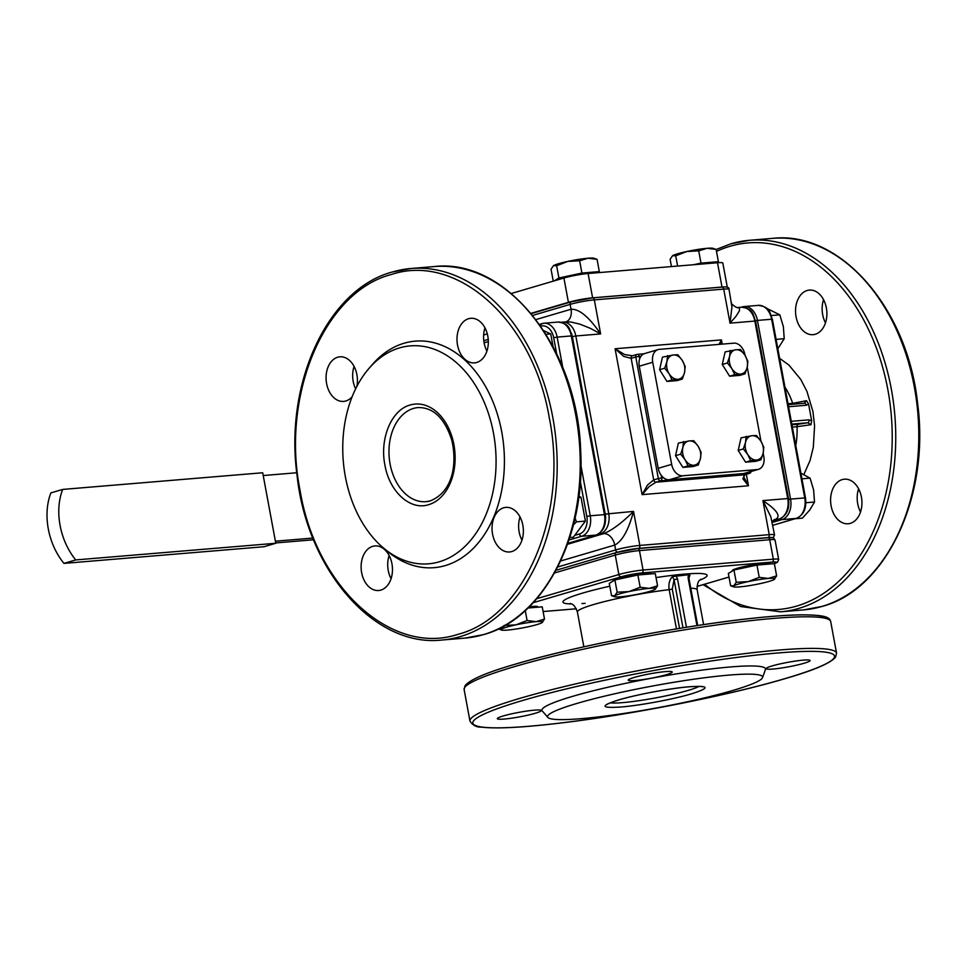 <?xml version="1.0" encoding="UTF-8"?>
<svg xmlns="http://www.w3.org/2000/svg" width="966" height="966" viewBox="0 0 966 966"><rect width="100%" height="100%" fill="white"/><g stroke="black" fill="none" stroke-linecap="round" stroke-linejoin="round"><path stroke-width="1.45" d="M727.338 287.349L722.822 263.03A17.4 1.775 169.5 0 0 722.822 263.03A17.4 1.775 169.5 0 0 722.822 263.018A17.4 1.775 169.5 0 0 717.497 262.74L722.013 287.047A17.4 1.775 -10.5 0 1 727.326 287.337A17.4 1.775 -10.5 0 1 727.338 287.349A17.4 1.775 -10.5 0 1 727.338 287.361M511.28 293.507L563.915 278.015L568.419 302.322A17.4 1.775 -10.5 0 1 580.385 299.569A17.4 1.775 -10.5 0 1 592.617 297.83L722.013 287.047M592.617 297.83L588.101 273.511A17.4 1.775 169.5 0 0 575.881 275.262A17.4 1.775 169.5 0 0 563.915 278.015M588.101 273.511L717.497 262.74M595.068 272.931A19.139 1.956 169.5 0 0 582.57 273.523A19.139 1.956 169.5 0 0 562.671 277.677A19.139 1.956 169.5 0 0 557.515 279.899M716.567 262.812L718.39 261.677L700.99 263.126L693.528 264.732M714.14 263.018A19.139 1.956 169.5 0 0 695.955 264.527M698.72 250.87L686.874 251.498L675.717 255.809L672.565 255.712A21.131 2.149 -10.5 0 1 677.709 253.768A21.131 2.149 -10.5 0 1 686.874 251.498A21.131 2.149 -10.5 0 1 707.076 248.31L698.72 250.87L700.99 263.126M677.613 266.061L675.717 255.809M707.076 248.31A21.131 2.149 -10.5 0 1 713.149 248.347L716.12 249.421L707.076 248.31M672.565 255.712L670.114 259.299L671.455 266.568M718.39 261.677L716.12 249.421M597.495 272.738L599.318 271.603L581.918 273.052L558.916 277.991L554.327 280.84M579.648 260.796L567.803 261.412L556.645 265.735L553.494 265.626A21.131 2.149 -10.5 0 1 558.638 263.694A21.131 2.149 -10.5 0 1 567.803 261.412A21.131 2.149 -10.5 0 1 588.004 258.224L579.648 260.796L581.918 273.052M558.916 277.991L556.645 265.735M588.004 258.224A21.131 2.149 -10.5 0 1 594.078 258.272L597.048 259.347L588.004 258.224M553.494 265.626L551.043 269.212L553.252 281.154M599.318 271.603L597.048 259.347M530.986 313.346L568.419 302.322M531.215 313.624L571.208 301.851L592.436 297.902A2.487 1.739 85.2 0 0 592.194 297.951A14.913 1.521 169.5 0 0 571.461 301.803A2.487 1.763 73.6 0 0 571.208 301.851A2.487 1.763 73.6 0 0 570.338 302.624A2.487 1.763 73.6 0 0 570.133 304.387A17.4 1.775 -10.5 0 1 594.319 299.883L723.715 289.112A17.4 1.775 -10.5 0 1 729.04 289.402L731.938 306.947L730.03 323.139L736.068 316.22L739.388 310.871L739.497 307.925L737.819 307.526M720.153 344.294L721.433 339.899L718.982 344.391M632.09 355.862L632.235 355.814A2.487 1.763 73.6 0 0 632.223 355.814A2.487 1.763 73.6 0 1 632.476 355.766L624.591 354.534L615.088 348.762L623.662 356.357L631.16 358.35L635.785 356.985L658.317 478.544L661.77 477.904A2.487 1.739 85.2 0 1 661.601 479.764A2.487 1.739 85.2 0 1 660.539 480.827A2.487 1.763 -106.4 0 1 659.15 480.223A2.487 1.763 -106.4 0 1 658.317 478.544L653.692 479.909L647.51 485.041L642.112 494.628L748.469 485.777L743.832 477.011L744.774 474.765A2.487 1.763 -106.4 0 1 744.532 474.801L742.902 478.834L748.469 485.777L746.344 474.306M722.218 344.125L721.433 339.899L615.088 348.762L642.112 494.628L649.08 486.659L655.914 482.191A2.487 1.763 -106.4 0 1 654.525 481.587A2.487 1.763 -106.4 0 1 653.692 479.909L631.16 358.35A2.487 1.763 73.6 0 1 631.353 356.587A2.487 1.763 73.6 0 1 632.223 355.814L636.86 354.45A2.487 1.763 -106.4 0 1 637.113 354.401A2.487 1.739 85.2 0 1 637.355 354.365A2.487 1.739 85.2 0 1 638.429 354.764A2.487 1.739 85.2 0 1 639.238 356.345L635.785 356.985A2.487 1.763 -106.4 0 1 635.99 355.222A2.487 1.763 -106.4 0 1 636.86 354.45A2.487 2.487 0 0 1 637.355 354.365L643.911 353.81M639.275 366.211L652.738 362.25A12.425 8.803 -106.4 0 1 653.74 353.435A12.425 8.803 -106.4 0 1 658.087 349.595L644.624 353.556A12.425 8.803 73.6 0 0 641.013 356.2A12.425 8.803 -106.4 0 0 640.277 357.408A12.425 8.803 -106.4 0 0 639.697 358.772A12.425 8.803 73.6 0 0 639.275 366.211L658.196 468.329A12.425 8.803 73.6 0 0 661.324 475.465A12.425 8.803 -106.4 0 0 662.386 476.697A12.425 8.803 -106.4 0 0 663.545 477.747A12.425 8.803 73.6 0 0 669.317 479.74L743.76 473.533A12.425 8.803 73.6 0 0 745.015 473.304L758.479 469.343A12.425 8.803 -106.4 0 1 757.223 469.573L743.76 473.533M658.087 349.595A12.425 8.803 -106.4 0 1 659.343 349.354L733.798 343.159A12.425 8.803 -106.4 0 1 740.717 346.19A12.425 8.803 -106.4 0 1 744.907 354.57L745.064 355.379M763.164 453.078L763.828 456.676A12.425 8.803 -106.4 0 1 762.826 465.491A12.425 8.803 -106.4 0 1 758.479 469.343M760.991 441.329L747.237 367.128M652.738 362.25L671.66 464.356L658.196 468.329M669.317 479.74L682.781 475.779A12.425 8.803 -106.4 0 1 675.85 472.736A12.425 8.803 -106.4 0 1 671.66 464.356M682.781 475.779L757.223 469.573M666.963 381.437L672.107 379.928L669.172 373.842A12.425 8.803 73.6 0 0 677.975 379.276A12.425 8.803 73.6 0 0 684.52 372.562L682.334 379.07L677.202 380.58L666.963 381.437L659.597 369.7L662.459 357.118L673.459 354.969A12.425 8.803 73.6 0 0 666.914 361.682A12.425 8.803 73.6 0 0 666.854 367.853A12.425 8.803 73.6 0 0 669.172 373.842L664.729 368.191L666.914 361.682L667.591 355.609M659.597 369.7L664.729 368.191M682.334 379.07L672.107 379.928M684.52 372.562A12.425 8.803 73.6 0 0 684.58 366.38A12.425 8.803 73.6 0 0 682.262 360.403A12.425 8.803 73.6 0 0 673.459 354.969L677.83 354.764L682.262 360.403L685.196 366.488L684.52 372.562M745.559 462.171L750.703 460.661L747.769 454.575A12.425 8.803 73.6 0 0 756.571 460.009A12.425 8.803 73.6 0 0 763.116 453.296L760.93 459.804L755.798 461.313L745.559 462.171L738.193 450.434L741.055 437.852L752.067 435.702A12.425 8.803 73.6 0 0 745.51 442.416A12.425 8.803 73.6 0 0 745.45 448.586A12.425 8.803 73.6 0 0 747.769 454.575L743.337 448.924L745.51 442.416L746.199 436.342M738.193 450.434L743.337 448.924M760.93 459.804L750.703 460.661M763.116 453.296A12.425 8.803 73.6 0 0 763.176 447.113A12.425 8.803 73.6 0 0 760.87 441.136A12.425 8.803 73.6 0 0 752.067 435.702L756.426 435.497L760.87 441.136L763.804 447.222L763.116 453.296M682.89 467.387L688.034 465.878L685.099 459.792A12.425 8.803 73.6 0 0 693.902 465.226A12.425 8.803 73.6 0 0 700.447 458.512L698.261 465.02L693.129 466.542L682.89 467.387L675.524 455.662L678.386 443.08L689.398 440.919A12.425 8.803 73.6 0 0 682.841 447.632A12.425 8.803 73.6 0 0 682.781 453.815A12.425 8.803 73.6 0 0 685.099 459.792L680.668 454.153L682.841 447.632L683.53 441.571M675.524 455.662L680.668 454.153M698.261 465.02L688.034 465.878M700.447 458.512A12.425 8.803 73.6 0 0 700.507 452.33A12.425 8.803 73.6 0 0 698.201 446.352A12.425 8.803 73.6 0 0 689.398 440.919L693.757 440.713L698.201 446.352L701.135 452.438L700.447 458.512M729.632 376.209L734.776 374.699L731.842 368.614A12.425 8.803 73.6 0 0 740.644 374.059A12.425 8.803 73.6 0 0 747.189 367.334L745.003 373.854L739.871 375.363L729.632 376.209L722.266 364.484L725.128 351.902L736.128 349.74A12.425 8.803 73.6 0 0 729.584 356.454A12.425 8.803 73.6 0 0 729.523 362.636A12.425 8.803 73.6 0 0 731.842 368.614L727.398 362.975L729.584 356.454L730.26 350.392M722.266 364.484L727.398 362.975M745.003 373.854L734.776 374.699M747.189 367.334A12.425 8.803 73.6 0 0 747.249 361.163A12.425 8.803 73.6 0 0 744.931 355.186A12.425 8.803 73.6 0 0 736.128 349.74L740.499 349.535L744.931 355.186L747.865 361.272L747.189 367.334M354.075 366.404A22.375 15.625 -94.8 0 0 355.633 388.875M389.129 555.498A22.375 15.625 -94.8 0 0 391.061 578.706M520.034 516.967A22.375 15.625 -94.8 0 0 521.966 540.175M484.992 327.872A22.375 15.625 -94.8 0 0 486.924 351.081M352.204 396.628A22.375 15.625 85.2 0 1 345.804 400.999A22.375 15.625 85.2 0 1 343.606 401.409A22.375 15.625 85.2 0 1 326.351 381.993A22.375 15.625 85.2 0 1 337.689 357.227A22.375 15.625 85.2 0 1 339.887 356.816A22.375 15.625 85.2 0 1 356.84 386.497M372.743 546.333A22.375 15.625 85.2 0 1 374.941 545.923A22.375 15.625 85.2 0 1 392.196 565.327A22.375 15.625 85.2 0 1 380.858 590.093A22.375 15.625 85.2 0 1 378.66 590.504A22.375 15.625 85.2 0 1 361.393 571.099A22.375 15.625 85.2 0 1 372.743 546.333M503.648 507.802A22.375 15.625 85.2 0 1 505.846 507.392A22.375 15.625 85.2 0 1 523.101 526.796A22.375 15.625 85.2 0 1 511.763 551.562A22.375 15.625 85.2 0 1 509.565 551.972A22.375 15.625 85.2 0 1 492.31 532.568A22.375 15.625 85.2 0 1 503.648 507.802M468.607 318.708A22.375 15.625 85.2 0 1 470.804 318.297A22.375 15.625 85.2 0 1 488.059 337.702A22.375 15.625 85.2 0 1 476.721 362.467A22.375 15.625 85.2 0 1 474.523 362.878A22.375 15.625 85.2 0 1 457.268 343.473A22.375 15.625 85.2 0 1 468.607 318.708M369.012 368.384L372.345 364.532A113.662 79.393 85.2 0 1 501.704 431.742A113.662 79.393 85.2 0 1 474.596 547.034A113.662 79.393 85.2 0 1 387.946 551.683L384.021 548.447A109.363 76.386 85.2 0 1 345.357 476.636A109.363 76.386 85.2 0 1 369.012 368.384A109.363 76.386 85.2 0 1 493.469 433.046A109.363 76.386 85.2 0 1 467.387 543.967A109.363 76.386 85.2 0 1 384.021 548.447M578.875 496.246L580.989 497.236L585.408 521.097L573.309 537.241L569.783 537.531M585.408 521.097L576.473 521.845L573.406 524.936M575.06 518.054L576.473 521.845M580.989 497.236L578.719 497.43M543.713 330.65L550.717 333.922L553.059 346.565M550.717 333.922L546.044 334.308M555.993 570.302L616.332 552.552L637.56 548.591A2.487 1.739 85.2 0 0 637.318 548.64A14.913 1.521 169.5 0 0 622.865 550.934A14.913 1.521 169.5 0 0 616.586 552.504A2.487 1.763 73.6 0 0 616.332 552.552A2.487 1.763 73.6 0 0 615.463 553.313A2.487 1.763 73.6 0 0 615.257 555.076A17.4 1.775 -10.5 0 1 639.456 550.584L769.733 539.728A2.487 1.739 -94.8 0 0 768.924 538.147A2.487 1.739 -94.8 0 0 767.837 537.748A2.487 1.739 -94.8 0 0 767.596 537.784M613.265 580.94L613.193 580.518A19.139 1.956 -10.5 0 1 618.361 578.163A19.139 1.956 -10.5 0 1 638.816 573.925A19.139 1.956 -10.5 0 1 650.83 573.538L650.891 573.913M732.337 571.015L732.264 570.592A19.139 1.956 -10.5 0 1 737.432 568.237A19.139 1.956 -10.5 0 1 757.887 564.011A19.139 1.956 -10.5 0 1 769.89 563.613L769.962 563.999M529.296 606.745A19.139 1.956 -10.5 0 1 537.76 606.817L537.833 607.191M688.939 576.159L689.917 575.168L688.311 574.734L688.154 578.187L688.915 578.223L697.681 625.521M583.85 646.822L577.39 611.961A60.894 6.207 -10.5 0 1 593.836 604.475A60.894 6.207 -10.5 0 1 669.184 589.671C668.363 584.116 669.438 579.769 672.408 576.63L688.311 574.734M503.371 715.927A22.375 2.282 -10.5 0 1 527.279 710.988A22.375 2.282 -10.5 0 1 541.31 710.529A22.375 2.282 -10.5 0 1 535.273 713.27A22.375 2.282 -10.5 0 1 511.364 718.221A22.375 2.282 -10.5 0 1 497.321 718.68A22.375 2.282 -10.5 0 1 503.371 715.927M772.148 665.912A22.375 2.282 -10.5 0 1 796.069 660.973A22.375 2.282 -10.5 0 1 810.1 660.515A22.375 2.282 -10.5 0 1 804.062 663.256A22.375 2.282 -10.5 0 1 780.142 668.206A22.375 2.282 -10.5 0 1 766.11 668.665A22.375 2.282 -10.5 0 1 772.148 665.912M634.276 677.408A22.375 2.282 -10.5 0 1 658.196 672.457A22.375 2.282 -10.5 0 1 672.227 671.998A22.375 2.282 -10.5 0 1 666.19 674.751A22.375 2.282 -10.5 0 1 642.269 679.69A22.375 2.282 -10.5 0 1 628.238 680.149A22.375 2.282 -10.5 0 1 634.276 677.408M547.843 717.436L542.264 710.952A113.662 11.58 -10.5 0 1 605.622 687.78A113.662 11.58 -10.5 0 1 730.682 666.938A113.662 11.58 -10.5 0 1 765.41 669.595L762.524 677.637A109.363 11.145 -10.5 0 1 695.508 699.976A109.363 11.145 -10.5 0 1 581.013 718.68A109.363 11.145 -10.5 0 1 547.843 717.436A109.363 11.145 -10.5 0 1 608.797 695.146A109.363 11.145 -10.5 0 1 729.113 675.089A109.363 11.145 -10.5 0 1 762.524 677.637M686.464 627.272L677.528 579.069L675.777 579.322L674.063 579.709L682.986 627.828M679.545 628.395L672.264 589.067L674.075 579.709L672.408 576.63M689.917 575.168L688.915 578.223M528.004 608.012L542.228 606.829L544.498 619.073L542.035 622.672A21.131 2.149 169.5 0 0 542.349 622.442A21.131 2.149 169.5 0 0 536.142 621.645L544.498 619.073M498.468 628.878L501.632 629.047L504.095 625.461L515.941 624.845L527.098 620.534L536.142 621.645A21.131 2.149 169.5 0 0 515.941 624.845A21.131 2.149 169.5 0 0 506.764 627.115A21.131 2.149 169.5 0 0 501.632 629.047A21.131 2.149 169.5 0 0 501.463 630.025A21.131 2.149 169.5 0 0 507.524 630.073A21.131 2.149 169.5 0 0 527.726 626.874A21.131 2.149 169.5 0 0 536.903 624.604A21.131 2.149 169.5 0 0 542.035 622.672M498.48 628.951L501.463 630.025M525.25 610.584L527.098 620.534M730.61 585.758L733.762 585.855L736.225 582.269L748.07 581.653L759.228 577.33L768.272 578.453A21.131 2.149 169.5 0 0 748.07 581.653A21.131 2.149 169.5 0 0 738.893 583.923A21.131 2.149 169.5 0 0 733.762 585.855A21.131 2.149 169.5 0 0 733.592 586.833L730.61 585.758L728.34 573.502L733.955 570.012L756.958 565.074L774.358 563.625L776.628 575.881L774.164 579.479A21.131 2.149 169.5 0 0 774.478 579.25A21.131 2.149 169.5 0 0 768.272 578.453L776.628 575.881M733.592 586.833A21.131 2.149 169.5 0 0 739.654 586.881A21.131 2.149 169.5 0 0 759.856 583.681A21.131 2.149 169.5 0 0 769.033 581.411A21.131 2.149 169.5 0 0 774.164 579.479M756.958 565.074L759.228 577.33M733.955 570.012L736.225 582.269M611.538 595.672L614.69 595.78L617.153 592.194L628.999 591.566L640.156 587.256L649.2 588.379A21.131 2.149 169.5 0 0 628.999 591.566A21.131 2.149 169.5 0 0 619.822 593.836A21.131 2.149 169.5 0 0 614.69 595.78A21.131 2.149 169.5 0 0 614.521 596.746L611.538 595.672L609.268 583.416L614.883 579.938L637.886 574.999L655.286 573.55L657.556 585.807L655.093 589.393A21.131 2.149 169.5 0 0 655.407 589.175A21.131 2.149 169.5 0 0 649.2 588.379L657.556 585.807M614.521 596.746A21.131 2.149 169.5 0 0 620.583 596.795A21.131 2.149 169.5 0 0 640.784 593.607A21.131 2.149 169.5 0 0 649.961 591.325A21.131 2.149 169.5 0 0 655.093 589.393M637.886 574.999L640.156 587.256M614.883 579.938L617.153 592.194M791.806 424.098L807.769 422.77L798.314 424.267A2.487 1.739 -94.8 0 0 797.348 425.137A2.487 1.739 -94.8 0 0 797.022 426.706L810.981 424.702L811.657 420.705L809.001 419.848A2.487 1.739 85.2 0 1 808.82 421.707A2.487 1.739 85.2 0 1 807.769 422.77L810.981 424.702M784.96 387.161A60.894 42.528 85.2 0 1 792.688 403.353L806.538 400.685L808.566 403.993L811.657 420.705M806.538 400.685L804.159 403.329A2.487 1.739 -94.8 0 1 804.4 403.281L804.449 403.281M815.268 334.26A22.375 15.625 85.2 0 1 813.07 334.671A22.375 15.625 85.2 0 1 795.815 315.266A22.375 15.625 85.2 0 1 807.165 290.5A22.375 15.625 85.2 0 1 809.363 290.09A22.375 15.625 85.2 0 1 826.618 309.494A22.375 15.625 85.2 0 1 815.268 334.26M850.322 523.355A22.375 15.625 85.2 0 1 848.124 523.765A22.375 15.625 85.2 0 1 830.869 504.361A22.375 15.625 85.2 0 1 842.207 479.595A22.375 15.625 85.2 0 1 844.405 479.184A22.375 15.625 85.2 0 1 861.66 498.589A22.375 15.625 85.2 0 1 850.322 523.355M858.593 488.76A22.375 15.625 -94.8 0 0 860.525 511.98M823.551 299.665A22.375 15.625 -94.8 0 0 825.483 322.873M857.772 491.887A109.363 76.386 -94.8 0 0 858.967 489.508M788.582 406.734L806.296 405.261A2.487 1.739 -94.8 0 0 805.487 403.691A2.487 1.739 -94.8 0 0 804.4 403.281L788.196 404.633M771.351 315.544L779.803 314.844L766.509 308.251M777.847 348.774L784.223 338.704L783.366 326.653L779.803 314.844M776.096 339.38L784.223 338.704M801.949 478.822L810.076 478.146L800.899 473.183M794.982 518.766L802.396 518.15L809.786 509.976L814.495 502.018L813.626 489.967L810.076 478.146M805.885 502.731L814.495 502.018M565.653 321.92L570.797 321.98L579.914 324.153L590.383 328.355L600.635 333.922C589.115 317.041 579.25 308.806 571.039 309.253L535.937 319.577M571.256 332.823A14.913 10.421 85.2 0 1 572.355 336.627L605.259 514.105L633.527 511.4C621.826 523.017 611.852 530.431 603.629 533.655A12.425 8.803 -106.4 0 1 610.548 536.685A12.425 8.803 -106.4 0 1 614.738 545.065C622.309 541.177 628.576 529.948 633.527 511.4L639.83 545.428A17.4 1.775 169.5 0 0 615.644 549.932L557.732 566.982M773.838 519.841L775.565 519.334C781.277 516.315 777.062 510.084 762.923 500.617L770.832 516.834L774.551 534.947A17.4 1.775 169.5 0 0 769.226 534.657L639.83 545.428A2.487 1.739 -94.8 0 1 639.661 547.299A2.487 1.739 -94.8 0 1 638.598 548.362L767.994 537.579A2.487 1.739 -94.8 0 0 769.057 536.516A2.487 1.739 -94.8 0 0 769.226 534.657L762.923 500.617L787.737 498.553A17.4 12.147 85.2 0 1 779.115 519.032L772.788 520.891M313.576 539.777L275.708 542.928M275.395 541.189L312.887 538.062M296.743 472.748L263.223 475.538M62.669 489.424L262.704 472.76L275.781 543.266L263.996 546.732L63.961 563.395L75.734 559.93A57.163 40.487 -106.4 0 1 62.669 489.424L50.884 492.889A57.163 40.487 73.6 0 0 63.961 563.395M275.781 543.266L75.734 559.93M721.59 287.168A2.487 1.739 85.2 0 1 721.831 287.119A2.487 1.739 85.2 0 1 722.906 287.53A2.487 1.739 85.2 0 1 723.715 289.112L730.03 323.139L754.844 321.074L787.737 498.553L788.498 498.589C789.814 508.84 786.771 515.639 779.357 518.984A2.487 1.763 -106.4 0 1 779.115 519.032L775.565 519.334A12.425 8.803 73.6 0 0 774.334 519.551M729.04 289.402C729.402 287.361 727 286.6 721.831 287.119L592.436 297.902A2.487 1.739 85.2 0 1 593.51 298.313A2.487 1.739 85.2 0 1 594.319 299.883L600.635 333.922L575.821 335.987A17.4 12.147 -94.8 0 0 562.586 322.113A17.4 12.147 -94.8 0 0 561.331 322.318M599.029 533.63A2.487 1.763 73.6 0 0 600.079 533.944A17.4 12.147 -94.8 0 0 608.713 513.465L575.821 335.987L572.355 336.627M663.545 477.747L661.77 477.904L661.324 475.465M639.697 358.772L639.238 356.345L641.013 356.2M750.292 472.628A2.487 1.763 -106.4 0 1 749.423 473.4A2.487 1.763 -106.4 0 1 749.169 473.449A2.487 1.739 -94.8 0 0 750.22 472.386A2.487 1.739 -94.8 0 0 750.413 471.71M655.914 482.191L660.539 480.827L749.169 473.449L744.532 474.801L655.914 482.191M605.259 514.105A14.913 10.421 85.2 0 1 605.597 518.814M572.077 335.963L571.317 335.926A17.4 12.147 85.2 0 0 558.094 322.052C570.556 323.912 569.131 329.285 572.077 335.963L571.401 336.277L572.077 335.963L605.199 514.661L604.438 514.612A17.4 12.147 85.2 0 1 595.805 535.104L567.827 543.339M562.78 367.575L557.14 337.11L571.317 335.926L604.438 514.612L590.25 515.796L580.952 465.612M580.337 481.551L586.797 516.436L590.25 515.796A17.4 12.147 -94.8 0 1 581.629 536.275L595.805 535.104A2.487 1.763 -106.4 0 0 596.058 535.055L567.815 543.363M558.094 322.052L543.906 323.236A17.4 12.147 -94.8 0 1 557.14 337.11L553.687 337.75L556.621 353.616M540.719 326.182L540.875 326.134A14.913 10.421 85.2 0 1 553.687 337.75M484.099 342.845L488.337 341.602M586.797 516.436A14.913 10.421 85.2 0 1 579.407 533.993L574.71 535.381M579.407 533.993A2.487 1.763 73.6 0 0 580.24 535.671A2.487 1.763 73.6 0 0 581.629 536.275L568.974 540.006M540.875 326.134A2.487 1.763 -106.4 0 1 541.081 324.371A2.487 1.763 -106.4 0 1 541.95 323.598A2.487 1.763 -106.4 0 1 542.204 323.55A17.4 12.147 -94.8 0 1 543.906 323.236L539.426 324.347M465.02 638.103L483.592 634.614C543.025 618.687 585.65 537.543 580.699 451.581C578.066 348.738 506.727 257.789 434.072 266.568A186.414 130.205 85.2 0 1 575.772 415.175A186.414 130.205 85.2 0 1 483.338 634.662A186.414 130.205 85.2 0 1 465.02 638.103L441.981 640.023A186.414 130.205 -94.8 0 0 460.299 636.582A186.414 130.205 -94.8 0 0 552.733 417.095A186.414 130.205 -94.8 0 0 411.021 268.488A186.414 130.205 -94.8 0 0 392.703 271.917M391.387 274.489C457.473 252.428 533.172 321.11 549.28 417.747C568.805 513.369 525.081 617.189 458.077 634.3C391.979 656.373 316.28 587.69 300.185 491.054C280.647 395.42 324.371 291.599 391.387 274.489M428.65 504.675A50.957 35.585 -94.8 0 0 453.911 444.686A50.957 35.585 -94.8 0 0 410.176 405.008C391.604 409.741 379.493 438.504 384.903 464.996C389.37 491.766 410.345 510.797 428.65 504.675M413.508 408.425A47.225 32.989 85.2 0 1 418.145 407.555C433.396 407.386 444.601 418.206 451.762 440.049C457.389 464.211 452.776 491.887 430.256 500.883L425.994 501.68A47.225 32.989 85.2 0 1 389.564 460.71A47.225 32.989 85.2 0 1 413.508 408.425M429.955 501.004A47.225 32.989 85.2 0 1 425.994 501.68M767.994 537.579A14.913 1.521 -10.5 0 1 772.51 537.736M624.157 550.656A14.913 1.521 -10.5 0 1 638.598 548.362M772.1 562.103A14.913 1.521 -10.5 0 1 774.358 563.637L777.485 562.26L778.668 559.471A17.4 1.775 169.5 0 0 773.331 559.169L769.733 539.728A17.4 1.775 -10.5 0 1 775.058 540.018C772.438 537.482 776.495 537.748 767.837 537.748L637.56 548.591A2.487 1.739 85.2 0 1 638.635 549.002A2.487 1.739 85.2 0 1 639.456 550.584L643.054 570.025A2.487 1.739 85.2 0 1 642.885 571.896A2.487 1.739 85.2 0 1 641.822 572.959L772.1 562.103A2.487 1.739 -94.8 0 0 773.162 561.041A2.487 1.739 -94.8 0 0 773.331 559.169L643.054 570.025A17.4 1.775 169.5 0 0 618.868 574.529L536.758 598.691M533.22 602.675L621.09 576.811A14.913 1.521 -10.5 0 1 641.822 572.959M576.304 608.773L543.097 611.538L576.316 608.797M729.004 577.028L697.005 586.447M699.758 580.18A73.319 7.474 169.5 0 0 656.035 577.583M609.788 586.205A73.319 7.474 169.5 0 0 582.727 593.064A73.319 7.474 169.5 0 0 571.51 603.943M581.93 603.581A73.319 7.474 169.5 0 0 585.154 603.327M621.09 576.811A2.487 1.763 -106.4 0 1 619.701 576.207A2.487 1.763 -106.4 0 1 618.868 574.529L615.257 555.076L554.556 572.947M690.775 588.209A60.894 6.207 -10.5 0 1 697.138 589.767L703.598 624.628M672.264 589.067L669.184 589.671L676.454 628.902M827.548 618.952A183.926 18.74 169.5 0 0 709.273 623.807A183.926 18.74 169.5 0 0 515.784 664.053M830.7 621.585C829.516 616.622 823.539 615.052 802.118 614.835C787.483 614.992 768.417 616.417 744.943 619.121C674.63 627.055 572.681 647.039 515.53 664.101C486.767 672.421 469.947 679.605 465.093 685.643L464.115 689.531A186.414 18.994 -10.5 0 1 514.467 666.637A186.414 18.994 -10.5 0 1 773.633 618.409A186.414 18.994 -10.5 0 1 830.7 621.585L836.556 653.197A186.414 18.994 169.5 0 0 779.49 650.009A186.414 18.994 169.5 0 0 520.324 698.237A186.414 18.994 169.5 0 0 469.971 721.131C472.857 725.369 476.636 727.362 481.31 727.108C496.741 729.064 525.77 727.12 556.404 723.522C626.656 715.552 728.159 695.629 785.129 678.627C813.903 670.307 830.724 663.123 835.578 657.085L836.556 653.197M522.546 700.519A183.926 18.74 -10.5 0 1 778.258 652.944A183.926 18.74 -10.5 0 1 784.875 678.663A183.926 18.74 -10.5 0 1 529.163 726.251A183.926 18.74 -10.5 0 1 522.546 700.519M691.402 693.866C710.203 687.877 709.587 685.498 689.567 686.729C670.621 688.215 636.666 694.53 618.723 699.915C599.922 705.904 600.538 708.283 620.558 707.04C639.504 705.566 673.471 699.251 691.402 693.866M699.058 686.391A47.225 4.818 -10.5 0 1 688.07 690.436A47.225 4.818 -10.5 0 1 610.222 702.85M688.154 578.187L696.957 625.63M677.528 579.069L676.128 575.748M741.622 307.2C754.072 309.06 752.659 314.433 755.605 321.123L754.844 321.074A17.4 12.147 85.2 0 0 741.622 307.2L737.855 307.514C738.435 309.132 729.475 303.239 731.503 302.672M788.63 499.386L790.55 499.108L757.441 320.422L755.521 320.7M758.395 305.365A17.4 12.147 85.2 0 1 771.617 319.239L757.441 320.422A17.4 12.147 -94.8 0 0 744.206 306.548L758.395 305.365C770.844 307.224 769.431 312.598 772.377 319.275L771.617 319.239L804.738 497.925L790.55 499.108A17.4 12.147 -94.8 0 1 781.929 519.599L796.105 518.416L772.764 525.287M796.672 518.223A2.487 1.763 -106.4 0 1 796.358 518.368A2.487 1.763 -106.4 0 1 796.105 518.416A17.4 12.147 85.2 0 0 804.738 497.925L805.499 497.973L772.377 319.275M793.158 404.211A2.487 1.739 85.2 0 1 792.688 403.353L788.027 403.74M792.362 427.093L797.022 426.706A60.894 42.528 85.2 0 1 795.779 445.543M803.869 474.523L810.1 460.396L813.336 447.113L814.58 425.849L812.937 411.576L806.936 391.387L800.802 379.493L788.993 365.148L779.61 358.326M716.482 251.389A183.926 128.466 85.2 0 1 729.946 246.294A183.926 128.466 85.2 0 1 887.826 389.54A183.926 128.466 85.2 0 1 796.624 606.093A183.926 128.466 85.2 0 1 704.54 584.261M703.091 584.684L740.632 606.527L780.54 611.816A186.414 130.205 -94.8 0 0 798.858 608.387A186.414 130.205 -94.8 0 0 891.292 388.9A186.414 130.205 -94.8 0 0 749.58 240.28A186.414 130.205 -94.8 0 0 731.262 243.71M772.631 238.361A186.414 130.205 85.2 0 1 914.331 386.98A186.414 130.205 85.2 0 1 821.897 606.467A186.414 130.205 85.2 0 1 803.579 609.896L822.151 606.419C886.571 589.489 930.21 495.679 917.591 403.377C907.666 308.214 840.154 230.584 772.631 238.361L749.58 240.28L731.008 243.758L716.132 249.506M806.296 405.261L808.566 403.993M809.001 419.848L791.287 421.321M798.314 424.267L791.939 424.799M772.232 522.449L781.929 519.599L780.274 518.67M741.755 307.188A2.487 1.763 -106.4 0 1 742.25 306.91L744.206 306.548A17.4 12.147 -94.8 0 0 742.504 306.874A2.487 1.763 -106.4 0 0 742.25 306.91L741.127 307.248M532.677 315.411L570.133 304.387L571.039 309.253A12.425 8.803 73.6 0 1 570.037 318.055A12.425 8.803 73.6 0 1 565.895 321.847M487.311 333.886L483.64 334.973M484.485 329.599L485.669 329.249M596.372 534.91A2.487 1.763 -106.4 0 1 596.058 535.055C603.46 531.698 606.503 524.9 605.199 514.661M567.779 543.46L600.079 533.944L603.629 533.655L567.489 544.293M560.642 560.992L614.738 545.065L615.644 549.932A2.487 1.763 -106.4 0 0 616.477 551.61A2.487 1.763 -106.4 0 0 617.552 552.202M779.671 518.851A2.487 1.763 -106.4 0 1 779.357 518.984L772.764 520.928M744.786 474.753L749.423 473.4A2.487 2.487 0 0 0 751.15 471.493M441.981 640.023C374.458 647.8 306.934 570.157 297.009 474.994C284.402 382.705 328.042 288.882 392.462 271.965L411.021 268.488L434.072 266.568M488.241 339.404L483.785 340.72M697.005 586.471L729.004 577.052M700.833 579.214C700.881 580.288 697.114 578.972 697.138 589.767M607.65 703.876L607.3 704.335C607.022 704.637 606.998 703.55 619.097 699.843C637.077 694.433 671.95 688.009 690.316 686.717C704.854 685.908 701.582 686.959 702.318 686.729L701.835 686.415M464.115 689.531L469.971 721.131M577.39 611.961C573.575 601.903 570.52 604.45 570.169 603.436M775.058 540.018L778.668 559.471M755.605 321.123L788.498 498.589M780.54 611.816L803.579 609.896M772.764 525.311L796.358 518.368C803.76 515.011 806.803 508.213 805.499 497.973M560.63 322.487L566.354 321.811M773.138 537.905L774.551 534.947M774.334 519.563L772.172 522.389"/></g></svg>
